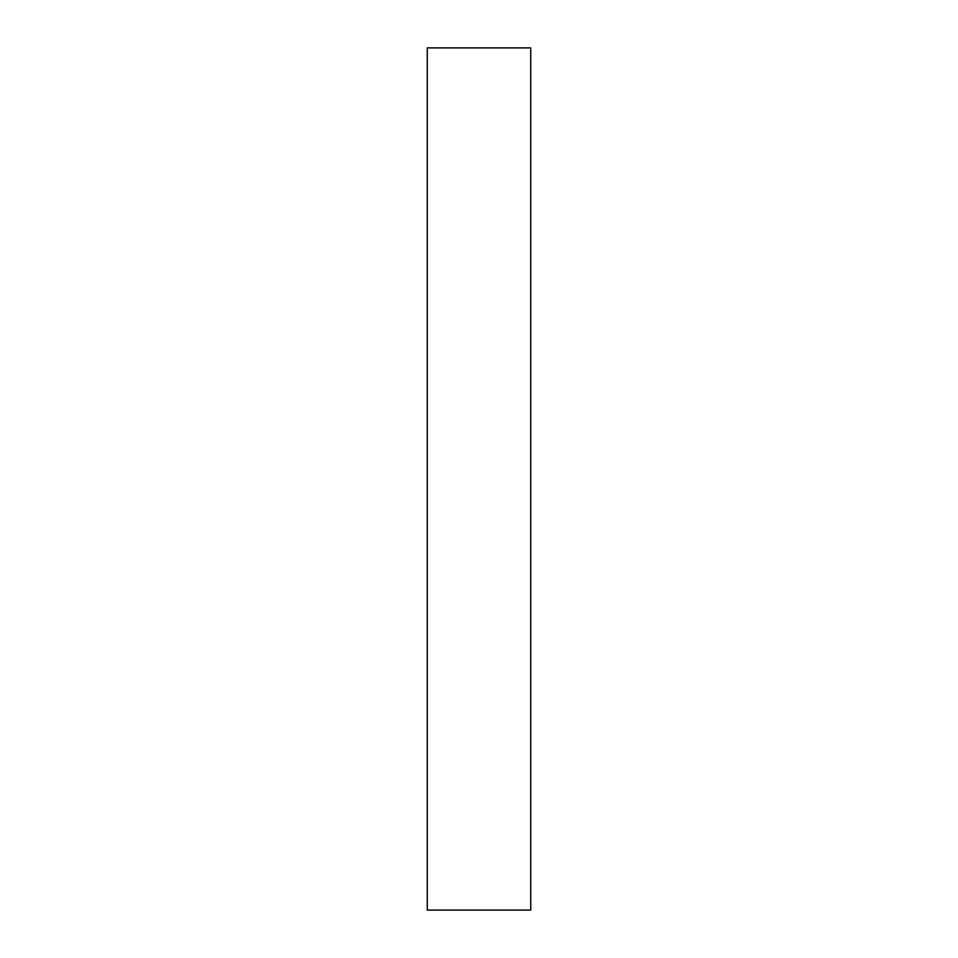 <?xml version="1.0" encoding="UTF-8"?>
<svg xmlns="http://www.w3.org/2000/svg" width="958" height="958" viewBox="0 0 958 958"><rect width="100%" height="100%" fill="white"/><g stroke="black" fill="none" stroke-linecap="round" stroke-linejoin="round"><path stroke-width="0.72" stroke-dasharray="4.79 3.59" d="M427.268 910.1L427.268 47.9L530.732 47.9L530.732 910.1L427.268 910.1"/><path stroke-width="1.44" d="M530.732 47.9L427.268 47.9L427.268 910.1L530.732 910.1L530.732 47.9"/></g></svg>
